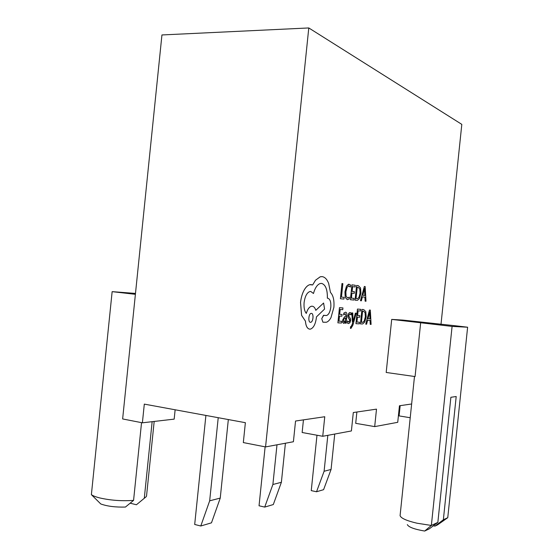 <?xml version="1.0" encoding="UTF-8"?>
<svg xmlns="http://www.w3.org/2000/svg" width="559" height="559" viewBox="0 0 559 559"><rect width="100%" height="100%" fill="white"/><g stroke="black" fill="none" stroke-linecap="round" stroke-linejoin="round"><path stroke-width="0.84" d="M136.773 504.477L146.269 496.644L146.556 495.77M443.357 519.779L447.759 517.69L437.613 524.845L434.93 526.131L443.357 519.779L456.2 396.52L450.882 397.281L437.851 522.379L429.326 528.821L424.672 531.05C414.45 529.303 408.664 527.165 407.322 524.628M414.485 376.486L400.083 515.678C401.069 518.291 406.721 520.799 417.056 523.217L431.359 525.453L452.091 326.407L391.698 319.406L402.927 320.09L456.151 325.855L467.617 327.218L452.091 326.407M391.698 319.406L386.192 372.462L415.071 376.57L420.675 322.676M447.759 517.69L467.617 327.218M91.383 494.666C93.067 495.861 95.875 496.951 99.802 497.943C110.591 500.396 121.848 501.206 133.573 500.382L125.433 507.055C115.399 507.32 107.181 506.293 100.774 503.959L91.383 494.666L112.142 291.644L135.481 293.426M135.39 294.313L112.142 291.644M141.539 422.653L133.573 500.382M144.306 498.118L152.146 421.689M136.438 504.756L130.198 503.205M356.88 412.018L355.706 423.331L374.691 426.608L376.5 409.139L353.302 412.542L351.401 430.947L322.739 436.279L324.758 416.734L295.543 421.025L293.405 441.743L265.56 446.927L243.326 442.574L245.373 422.688L144.306 404.115L142.391 422.814L174.17 419.131L175.135 409.782M276.991 444.796L272.89 484.492L264.714 507.09L259.041 505.783L265.127 446.837M285.411 443.231L281.38 482.298L272.89 484.492M303.446 419.865L302.139 432.505L322.739 436.279M374.691 426.608L397.728 422.318L399.447 405.771L411.627 403.982M265.56 446.927L308.785 27.95L161.942 34.951L122.638 418.95L142.391 422.814M308.785 27.95L461.811 124.371L441.009 324.234M400.16 405.666L399.098 415.903L410.194 417.727M228.331 419.557L220.246 498.09L209.674 500.822L200.786 525.998L194.693 524.468L205.901 415.435M220.246 498.09L211.477 522.833L200.786 525.998M218.227 417.699L209.674 500.822M281.38 482.298L273.302 504.553L264.714 507.09M334.736 434.05L331.068 469.462L324.101 471.258L316.541 491.759L311.251 490.62L316.981 435.223M331.068 469.462L323.591 489.677L316.541 491.759M327.826 435.335L324.101 471.258M424.672 531.05L431.359 525.453L437.851 522.379M433.351 525.781L434.93 526.131M344.12 297.36L341.465 297.088L342.856 283.644L341.989 283.532L340.389 298.73L343.939 299.079L344.12 297.36L341.465 297.088M341.989 283.532L340.417 298.737M350.423 287.046L350.633 285.027L348.481 284.252L346.524 286.117L344.966 291.854L345.245 297.395L347.293 299.666L349.186 298.974L349.382 297.129L347.579 297.954L346.07 296.2L345.874 291.84L347.027 287.403L348.488 285.991L350.423 287.046L348.928 285.956M349.382 297.129L347.593 297.954M349.075 284.21L346.496 286.11L344.938 291.854L345.224 297.388L347.265 299.666M354.043 298.373L351.429 298.108L351.946 293.112L354.231 293.37L354.406 291.679L352.121 291.414L352.617 286.655L355.077 286.97L355.251 285.272L351.96 284.838L350.395 299.715L353.868 300.057L354.043 298.373L351.429 298.108M351.946 293.112L354.231 293.37M352.617 286.655L355.077 286.97M351.96 284.838L350.423 299.722M355.063 300.176L357.474 300.302L359.437 298.541L360.932 293.209L360.534 287.92L358.382 285.684L356.593 285.446L355.042 300.176L356.593 285.446M357.229 287.242L356.055 298.583L357.536 298.639L358.983 297.339L360.087 293.168L359.835 288.968L358.179 287.368L357.229 287.242L358.151 287.361L359.807 288.968L360.059 293.161L358.955 297.339L357.536 298.639M356.055 298.583L357.508 298.639M365.991 301.252L365.181 286.571L364.342 286.467L360.499 300.714L361.38 300.798L362.386 296.892L364.922 297.164L365.132 301.168L365.991 301.252M362.805 295.278L364.845 295.501L364.566 288.367L362.805 295.278M362.386 296.892L364.894 297.157L365.132 301.168M364.342 286.467L360.478 300.707M364.824 295.501L364.538 288.416M341.71 321.299L338.971 321.159L339.502 316.052L341.898 316.205L342.073 314.472L339.676 314.319L340.179 309.462L342.765 309.658L342.947 307.925L339.467 307.646L337.895 322.843L341.535 323.018L341.71 321.299L338.971 321.159M342.073 314.472L339.676 314.319M342.947 307.925L339.467 307.646M339.495 307.646L337.916 322.843M345.553 312.202L343.827 313.089L343.638 314.92L345.322 313.725L346 316.401L344.561 316.757L342.632 320.174L342.8 322.48L344.058 323.354L345.448 321.537L345.294 323.193L346.119 323.235L346.825 316.366C347.104 313.676 346.678 312.285 345.553 312.202L343.806 313.082L343.638 314.92M343.848 318.721L343.596 321.334L344.365 321.83L345.169 321.02L345.853 317.833L343.848 318.721M345.441 321.558L345.294 323.193M346 316.401L344.533 316.757L342.604 320.174L342.772 322.48L343.715 323.368M344.183 321.844L345.141 321.013L345.825 317.84M347.46 320.985L347.265 322.913L348.453 323.591L349.885 322.816L350.64 320.559L350.556 318.791L348.963 316.401L348.886 315.402L349.71 314.046L351.01 314.878L351.192 313.075L349.773 312.558L348.788 313.278L348.033 315.514L348.089 317.212L349.689 319.671L349.794 320.691L348.977 322.054L347.432 320.978L347.237 322.906L348.334 323.584M348.942 318.679L349.766 320.691L348.613 322.075M350.158 312.53L348.76 313.278L348.005 315.514L348.061 317.212L348.914 318.672M356.202 313.194L355.384 313.138L353.127 321.809L352.75 312.956L351.828 312.886L352.526 323.507L351.136 326.854L350.598 326.631L350.43 328.28L350.926 328.447L352.904 325.149L356.202 313.194L355.356 313.138L353.127 321.781M352.75 312.956L351.828 312.886M351.856 312.893L352.526 323.507M352.554 323.514L350.982 326.854M350.598 326.631L350.402 328.273L350.828 328.44M359.479 322.201L356.942 322.068L357.453 317.163L359.668 317.295L359.842 315.632L357.627 315.486L358.109 310.818L360.499 311L360.674 309.33L357.453 309.071L355.936 323.689L359.311 323.85L359.479 322.201L356.942 322.068M359.842 315.632L357.627 315.493M360.674 309.33L357.453 309.071M357.481 309.078L355.964 323.696M360.471 323.906L362.693 323.94L364.72 322.089L366.18 316.799L365.803 311.649L363.713 309.567L361.973 309.434L360.45 323.906L361.946 309.427L363.685 309.567M362.588 311.16L361.435 322.298L362.777 322.305L364.279 320.936L365.362 316.799L365.118 312.712L363.511 311.23L362.588 311.16M361.435 322.298L362.749 322.298L364.258 320.936L365.334 316.799L365.09 312.705L363.56 311.23M371.092 324.409L370.317 310.098L369.506 310.028L365.754 324.157L366.606 324.199L367.584 320.321L370.051 320.461L370.254 324.367L371.092 324.409M367.997 318.728L369.988 318.847L369.716 311.88L367.997 318.728L369.96 318.84L369.688 311.929M370.03 320.461L370.254 324.367M370.317 310.098L369.478 310.028L365.754 324.157M333.884 307.331C334.373 300.26 333.234 295.306 330.467 292.469L328.657 283.392C327.064 279.374 324.947 277.124 322.298 276.642L320.286 276.768L315.535 280.213L312.656 284.95L309.826 284.685C307.974 285.174 306.213 286.746 304.564 289.401C302.475 292.888 301.14 297.241 300.56 302.454L301.601 315.346L305.459 321.146C305.85 326.1 307.31 328.769 309.826 329.16L310.518 329.09C313.508 327.93 315.451 324.241 316.331 318.022L316.45 316.89L324.569 309.064L323.591 303.02L315.793 310.357C315.045 307.813 313.851 306.423 312.202 306.192L311.37 306.262C309.211 306.989 307.527 309.372 306.311 313.41C304.466 311.174 303.733 307.541 304.103 302.51C304.99 296.34 306.898 292.685 309.833 291.546L310.783 291.477L313.459 293.496C315.066 287.822 317.344 284.489 320.279 283.504L321.656 283.413C325.624 284.699 327.532 289.632 327.385 298.192L327.784 298.233C330.117 298.974 331.124 301.965 330.809 307.198C330.166 311.88 328.755 314.647 326.568 315.514L323.493 315.311L321.767 318.658L322.899 322.194L326.232 322.277C327.965 321.823 329.544 320.272 330.977 317.61L333.884 307.331M310.483 322.298L310.769 322.27C313.326 321.907 313.92 313.285 311.405 313.382L311.09 313.41C308.561 313.69 307.932 322.515 310.483 322.298L310.741 322.27C313.264 321.914 313.906 313.438 311.44 313.389M323.717 315.29L321.739 318.658L322.899 322.194M330.809 307.198L330.781 307.191C330.138 311.873 328.727 314.647 326.54 315.514L323.989 315.416M321.537 283.399L321.628 283.406C325.597 284.699 327.504 289.625 327.357 298.192L327.385 298.192M310.783 291.477L313.459 293.496M312.202 306.192L311.342 306.255C309.19 306.982 307.506 309.358 306.29 313.389M323.591 303.02L315.786 310.336M311.328 284.559L309.798 284.685C307.946 285.174 306.185 286.746 304.536 289.394C302.447 292.888 301.112 297.241 300.532 302.447L301.574 315.339L305.431 321.139C305.801 325.918 307.184 328.587 309.574 329.139M322.054 276.614L320.258 276.761L315.507 280.213L312.635 284.943M146.535 496.022L154.179 421.451"/></g></svg>
